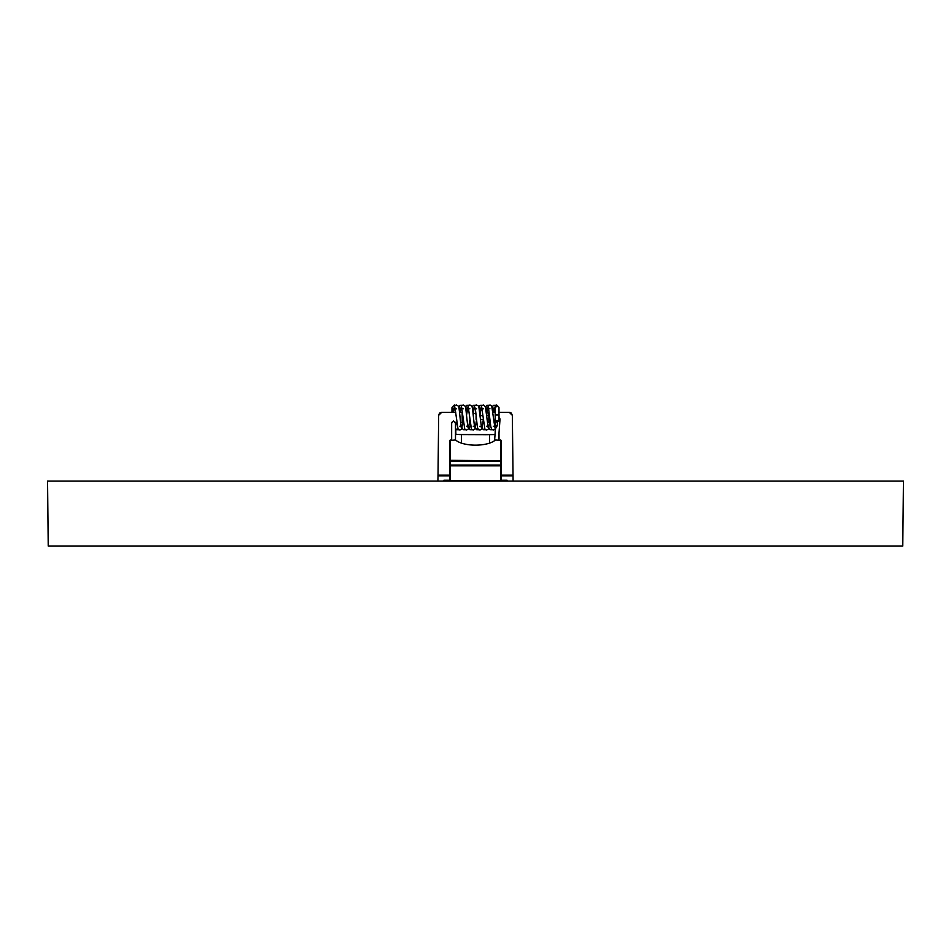<?xml version="1.0" encoding="UTF-8"?>
<svg xmlns="http://www.w3.org/2000/svg" width="951" height="951" viewBox="0 0 951 951"><rect width="100%" height="100%" fill="white"/><g stroke="black" fill="none" stroke-linecap="round" stroke-linejoin="round"><path stroke-width="1.43" d="M903.45 481.099L47.55 481.099L48.228 546.005L902.772 546.005L903.45 481.099M501.32 480.219L507.073 480.219L501.32 480.766L501.32 440.515L495.412 439.968A21.576 8.428 0 0 1 475.5 445.151A21.576 8.428 0 0 1 455.588 439.968L449.68 440.515L449.68 480.766L443.927 480.219L449.68 480.219M449.68 466.893L449.68 470.198M501.32 466.192L501.32 470.198M497.1 405.982L498.978 407.361L499.025 414.981L495.186 414.981L495.186 407.753L497.1 405.982M476.082 415.765L476.082 419.296M494.591 440.646L495.471 428.782L497.302 425.572L497.432 421.84L498.99 420.651M460.629 422.684L462.222 422.684L462.222 412.365L459.559 412.437M462.222 412.365L459.547 412.365M455.707 412.365L441.633 412.365L438.684 415.278M455.719 412.437L441.609 412.437L438.661 415.361L439.457 413.316M494.294 434.571L455.493 434.405L461.497 434.571L461.401 443.107L461.497 434.571M490.276 422.684L488.778 422.684L490.264 422.613M494.116 422.684L495.186 422.684M494.104 422.613L495.186 422.613M512.316 415.278L509.367 412.365L499.025 412.365M495.186 412.365L493.034 412.365M493.034 412.437L495.186 412.437M499.025 412.437L509.391 412.437L512.339 415.361L513.1 481.099M488.778 412.365L488.778 415.611L486.674 415.611M455.493 434.512L456.242 434.571M455.47 422.684L456.789 422.684M462.222 422.684L462.15 412.437M455.458 422.613L456.777 422.613M460.617 422.613L462.15 422.613M495.043 434.559L484.832 434.69M486.175 434.666L461.841 434.583M488.85 412.437L488.85 422.613M511.293 413.079L512.339 415.361M449.68 475.179L438.031 475.179L438.661 415.361M489.503 434.571L489.599 443.107L489.503 434.571L490.526 434.571M507.073 480.219L507.061 481.099L507.073 480.219M443.939 481.099L443.927 480.219L443.939 481.099M438.031 475.179L437.9 481.099M501.32 475.179L512.969 475.179M437.959 475.833L449.68 475.833M501.32 475.833L513.041 475.833M455.41 405.304L454.316 404.995L452.022 407.361L453.128 409.37M459.606 434.571L460.474 434.571M439.707 413.079L440.491 412.591M510.509 412.591L509.391 412.437M451.63 481.099L449.775 481.099M501.213 481.099L499.37 481.099M500.725 481.099L500.725 465.835L450.275 465.835L450.275 481.099M449.68 460.855L450.275 460.32L450.275 465.051L500.725 465.051L500.725 439.968M501.32 461.176L449.68 461.176M450.275 439.968L450.275 460.32L501.32 460.855M449.68 480.766L501.32 480.766M475.975 413.97L473.443 413.209L473.241 415.123M497.432 421.84A1.914 1.759 180 0 0 495.186 423.575L495.186 420.568L499.025 420.568L499.025 414.981M498.49 439.968L500 419.45A1.914 1.759 -175.8 0 0 499.025 417.774M495.186 423.575L495.186 427.32A1.914 1.759 0 0 1 497.302 425.572M455.493 439.968L455.493 423.29A1.914 1.759 180 0 0 453.568 421.519A1.914 1.759 180 0 0 451.654 423.29L451.654 439.968M455.814 434.464L455.814 432.491A1.914 0.642 180 0 1 455.493 432.86M493.628 412.365L495.507 405.364L496.684 404.995L498.978 407.361M489.979 408.823L488.481 407.967L490.787 426.5L491.512 428.984L493.331 430.066L495.186 428.901M486.627 415.123L488.16 406.065L489.979 404.995L491.703 405.934L494.829 427.094L493.331 426.226M483.286 408.823L481.777 407.955L484.903 429.115L486.627 430.054L488.445 428.984L489.682 422.684M479.934 415.123L481.468 406.065L483.286 404.995L485.438 406.838L488.125 427.094L486.627 426.226M476.582 408.823L475.084 407.967L475.429 409.56C476.772 420.164 477.319 429.353 478.103 428.949L479.934 430.066L481.741 428.984L483.286 419.926M473.432 413.209C474.87 400.823 475.5 407.099 476.582 404.995L478.317 405.934L478.971 407.741L481.432 427.106L479.934 426.226M488.778 419.439L487.067 419.439M483.227 419.439L480.374 419.439M482.846 415.611L479.982 415.611M495.186 427.32L495.186 432.491M495.186 420.568L495.186 414.981M499.025 439.968L499.025 432.764M451.666 423.124L453.568 421.02L455.493 423.29M455.481 423.124L455.493 423.873M476.582 419.926L474.965 429.115L473.229 430.054L471.423 428.984L468.379 407.955L469.889 408.823M473.229 426.226L474.739 427.094L474.394 425.477C473.039 414.898 472.516 405.72 471.708 406.065L469.889 404.995L468.154 405.934L466.537 415.123M469.889 419.926L468.356 428.984L466.537 430.066L464.73 428.984L461.687 407.967L463.185 408.823M466.537 426.226L468.047 427.094L467.702 425.501C466.335 414.898 465.812 405.685 465.003 406.065L463.185 404.995L461.437 405.958L460.141 412.365M463.185 419.926L461.568 429.115L459.844 430.054L458.025 428.984L454.994 407.955L456.492 408.823M459.844 426.226L461.342 427.094L460.997 425.489C459.642 414.886 459.107 405.72 458.334 406.101L456.492 404.995L454.768 405.934L453.437 412.365M455.493 427.486L456.195 422.684M473.574 411.938L472.909 407.955L474.418 408.823M458.762 429.745L456.504 429.697L455.493 428.105M453.484 411.949L452.819 407.967L454.316 408.823M462.103 405.304L459.856 405.364L458.762 407.23M465.455 429.745L463.196 429.686L462.103 427.819M460.189 411.938L459.523 407.955L461.021 408.823M468.807 405.304L466.549 405.364L465.455 407.23M472.16 429.745L469.901 429.697L468.807 427.819M466.882 411.949L466.216 407.955L467.714 408.823M475.5 405.304L473.253 405.364L472.148 407.23M469.568 427.106L471.066 426.226M451.975 412.365L451.975 407.753M455.814 428.901L455.814 432.491M455.945 434.476L455.814 432.622M475.5 427.819L476.594 429.686L478.84 429.745M478.852 407.23L479.946 405.364L482.193 405.304M482.193 427.819L483.298 429.697L485.545 429.745M485.545 407.23L486.639 405.364L488.897 405.304M488.897 427.819L489.991 429.686L492.238 429.745M492.238 407.23L493.331 405.364L495.59 405.304M493.676 411.949L493.01 407.967L494.508 408.823M480.279 411.949L479.613 407.967L481.111 408.823M486.971 411.938L486.306 407.955L487.815 408.823"/></g></svg>
